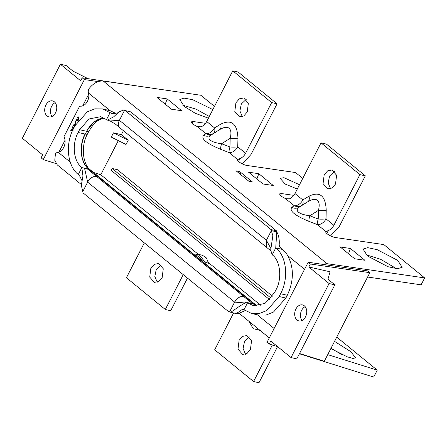 <?xml version="1.0" encoding="UTF-8"?>
<svg xmlns="http://www.w3.org/2000/svg" width="447" height="447" viewBox="0 0 447 447"><rect width="100%" height="100%" fill="white"/><g stroke="black" fill="none" stroke-linecap="round" stroke-linejoin="round"><path stroke-width="0.67" d="M302.021 320.499A8.202 5.9 102.8 0 1 300.714 312.917A8.202 5.9 102.8 0 1 305.161 306.642M297.071 320.013A8.202 5.9 102.8 0 1 295.355 310.268A8.202 5.9 102.8 0 1 302.524 304.921A8.202 5.9 102.8 0 1 304.362 305.832A8.202 5.9 102.8 0 1 306.072 315.571A8.202 5.9 102.8 0 1 298.903 320.918A8.202 5.9 102.8 0 1 297.071 320.013M55.171 102.626A8.202 5.9 -77.2 0 0 50.723 108.9A8.202 5.9 -77.2 0 0 52.036 116.477M47.086 115.991A8.202 5.9 102.8 0 1 45.37 106.252A8.202 5.9 102.8 0 1 52.539 100.905A8.202 5.9 102.8 0 1 54.372 101.81A8.202 5.9 102.8 0 1 56.087 111.554A8.202 5.9 102.8 0 1 48.919 116.896A8.202 5.9 102.8 0 1 47.086 115.991M88.042 78.661L73.04 71.162L66.156 65.547L60.406 64.245L22.35 138.296L42.621 154.841L41.09 157.813L43.264 159.585L56.082 163.602M277.637 346.643L269.239 344.006L270.765 341.033L291.036 357.578L296.786 358.88L334.842 284.828L327.964 279.207L330.048 271.787L308.821 266.982L310.352 264.004L369.842 272.681L324.315 361.271L299.546 353.51M98.228 81.605L84.377 79.583L82.209 77.812L80.678 80.79L60.406 64.245M291.036 357.578L329.093 283.527L334.842 284.828M329.093 283.527L308.821 266.982M141.922 86.668L82.209 77.812M84.377 79.583L43.264 159.585M58.937 152.086L65.038 140.218M82.673 105.905L88.774 94.032M269.239 344.006L267.066 342.24L308.184 262.238L310.352 264.004M308.184 262.238L367.674 270.916L369.842 272.681M269.608 299.652L111.191 170.363L112.158 168.491L270.971 298.099M272.391 296.199L117.349 169.664L112.158 168.491M93.54 172.475L100.776 174.743L198.384 254.399M208.397 262.573L260.819 305.357M113.471 132.865L111.286 137.112L126.032 144.487L128.216 140.235L113.471 132.865L121.377 134.653L128.216 140.235M121.377 134.653L123.411 130.697M100.776 174.743L118.31 140.626M326.226 210.202L326.008 218.879A7.979 5.219 -50.8 0 1 317.381 224.612L309 221.388C308.754 220.31 309.033 218.449 309.849 215.789C304.435 215.074 300.658 213.884 298.523 212.219C296.551 210.531 296.802 208.844 299.272 207.157L307.866 201.709A7.979 4.537 58.5 0 0 309.033 196.172C319.817 191.02 325.545 195.697 326.226 210.202A7.979 1.486 1.4 0 1 318.443 210.341C319.711 205.341 319.354 201.988 317.359 200.278C315.286 198.669 312.123 199.15 307.866 201.709L301.669 205.503A7.979 4.537 58.5 0 0 302.842 199.971L294.975 193.551C293.623 196.049 291.768 197.809 289.416 198.831L285.639 198.703L280.962 196.127L279.453 193.92L281.504 193.562L293.824 195.361M237.96 138.168L237.743 146.839A7.979 5.219 -50.8 0 1 229.115 152.578L220.734 149.348C220.488 148.275 220.768 146.409 221.583 143.755C216.169 143.04 212.392 141.85 210.258 140.185C208.285 138.497 208.537 136.81 211.006 135.123L219.6 129.669A7.979 4.537 58.5 0 0 220.768 124.137C231.552 118.986 237.279 123.663 237.96 138.168A7.979 1.486 1.4 0 1 230.177 138.307C231.445 133.307 231.088 129.948 229.093 128.244C227.02 126.635 223.858 127.11 219.6 129.669L213.403 133.469A7.979 4.537 58.5 0 0 214.577 127.931L206.71 121.517L232.758 70.827L238.162 72.051L277.062 103.799L271.659 102.575L232.758 70.827M367.613 277.023L421.096 284.823L424.65 277.917L327.048 263.68L103.24 81.03C97.96 80.661 93.105 83.36 88.662 89.121L88.238 91.657L88.629 93.121C89.149 95.932 88.746 98.675 87.428 101.357C85.36 105.011 82.779 106.598 79.678 106.107L63.96 136.681C65.586 140.051 65.491 143.671 63.692 147.538C62.289 150.153 60.468 151.74 58.216 152.293L57.009 152.421L55.434 153.774L54.763 160.266L57.289 164.898L81.393 184.572M330.987 348.291L341.474 354.376M334.535 341.385L350.839 351.694L355.588 357.874L352.94 358.427L347.14 356.801L330.847 348.559M162.166 277.559L158.663 281.526L154.366 282.364L149.723 277.106L150.835 268.306L154.338 264.339L158.635 263.501L163.272 268.753L162.166 277.559M161.16 264.892L156.238 269.53L154.83 276.492L157.243 282.191M250.432 349.593L246.928 353.56L242.632 354.398L237.988 349.146L239.1 340.346L242.604 336.373L246.9 335.541L251.538 340.793L250.432 349.593M249.426 336.932L244.503 341.569L243.095 348.526L245.509 354.231M297.305 189.025L285.231 184.075L280.118 178.353L283.957 177.688L299.507 184.74M367.451 255.986L363.07 249.085L367.708 247.672L377.19 249.672L397.757 260.405L402.138 267.306L397.495 268.72L388.013 266.725L367.451 255.986M395.634 268.552L394.204 267.317L380.576 259.266L366.02 254.745M208.408 118.215L195.345 113.32L184.186 106.42L179.806 99.519L184.052 98.094L192.741 99.731L212.85 109.571M209.297 116.483L196.077 109.157L182.756 105.179M335.507 184.052L332.004 188.025L327.707 188.857L323.064 183.605L324.176 174.805L327.679 170.832L331.976 170L336.613 175.252L335.507 184.052M334.501 171.391L329.579 176.029L328.171 182.991L330.584 188.69M247.241 112.018L243.738 115.985L239.441 116.823L234.798 111.571L235.91 102.771L239.413 98.798L243.71 97.966L248.348 103.218L247.241 112.018M246.236 99.357L241.313 103.995L239.905 110.951L242.319 116.656M242.268 163.865L251.013 154.483L277.062 103.799M206.71 121.517C205.357 124.015 203.502 125.775 201.15 126.797L197.373 126.669L192.696 124.093L191.187 121.88L193.238 121.528L205.559 123.327M271.659 102.575L245.61 153.26L237.743 146.839A7.979 1.486 1.4 0 1 229.965 146.979L230.177 138.307L221.583 143.755L229.965 146.979C229.143 149.639 228.864 151.505 229.115 152.578L237.692 159.573L240.045 158.54C242.403 157.517 244.258 155.757 245.61 153.26M326.427 144.09L365.328 175.833L359.924 174.609L321.024 142.867L326.427 144.09M330.534 235.899L339.279 226.517L365.328 175.833M294.975 193.551L321.024 142.867M359.924 174.609L333.875 225.294L326.008 218.879A7.979 1.486 1.4 0 1 318.23 219.019L318.443 210.341L309.849 215.789L318.23 219.019C317.409 221.678 317.13 223.539 317.381 224.612L325.958 231.607L328.31 230.574C330.668 229.557 332.523 227.797 333.875 225.294M302.748 178.431L295.545 172.548L247.096 165.485C242.822 164.926 236.217 160.674 237.692 159.573L237.558 159.747M424.65 277.917L383.811 244.582L335.362 237.519C331.087 236.96 324.483 232.708 325.958 231.607L325.824 231.786M322.03 264.255L327.048 263.68M103.24 81.03L200.843 95.261L214.482 106.392M236.262 170.966L239.536 171.441L252.315 181.868L249.035 181.387L236.262 170.966M167.172 98.91L181.616 110.7L171.38 109.208L156.936 97.418L167.172 98.91L165.228 104.19M350.431 248.476L364.875 260.266L354.644 258.768L340.201 246.984L350.431 248.476L348.492 253.751M258.802 173.693L273.246 185.483L263.009 183.985L248.566 172.201L258.802 173.693L256.863 178.968M220.734 149.348C206.508 143.437 200.781 138.76 203.547 135.318A7.979 7.565 -124.5 0 0 211.006 135.123L213.403 133.469C211.018 134.843 208.531 134.91 205.95 133.67A7.979 5.219 129.2 0 0 214.577 127.931L220.768 124.137M309 221.388C294.774 215.471 289.047 210.794 291.813 207.358A7.979 7.565 -124.5 0 0 299.272 207.157L301.669 205.503C299.283 206.883 296.797 206.95 294.215 205.704A7.979 5.219 129.2 0 0 302.842 199.971L309.033 196.172M82.047 180.778L79.851 176.314L78.292 174.498C67.402 166.172 65.072 144.213 73.453 128.652L74.878 125.881L87.266 111.867L94.842 108.833L102.424 108.917L110.18 110.705L115.611 113.314M279.962 247.342L282.51 249.42L281.146 249.135L282.51 249.42M281.157 249.113L275.743 247.912C286.639 256.237 288.963 278.202 280.582 293.757L287.287 295.277C293.919 280.895 294.048 267.658 287.672 255.561C286.326 253.293 284.599 251.259 282.498 249.443M277.553 346.615L258.981 382.755L253.578 381.531L272.357 344.989M233.608 312.961L214.683 349.789L253.578 381.531M199.027 254.511L202.485 255.293L206.464 257.98L208.514 263.277L204.989 262.071L195.842 254.606L199.027 254.511L204.989 262.071M327.724 354.639L377.246 370.155L336.742 337.099M187.483 278.095L170.715 310.721L165.312 309.497L183.231 274.626M144.336 242.883L126.417 277.755L165.312 309.497M299.406 353.784L373.692 377.067L377.246 370.155M239.536 171.441L240.654 174.548M75.202 125.261L73.342 125.573L73.749 124.786L75.638 124.512L75.062 122.227L75.465 121.439L76.024 123.802M78.365 120.249L75.906 120.584L76.308 119.796L78.186 119.522L77.61 117.259L78.018 116.471L78.717 119.438L79.018 119.388M73.224 130.127L70.788 130.541L71.196 129.747L73.068 129.485L72.498 127.216L72.9 126.428L73.431 128.697M102.424 108.917L111.638 113.421L114.678 113.46L117.818 112.834M281.04 248.61L281.565 249.04L280.872 248.884M287.287 295.277L285.862 298.048L279.157 296.529L280.582 293.757M257.031 306.022A26.166 18.819 102.8 0 1 254.661 304.429L246.258 302.233L239.855 306.039L230.747 312.285L236.34 313.626L242.76 309.067L251.616 313.492L258.316 315.006L265.898 315.09L273.475 312.062L285.862 298.048M78.292 174.498L81.84 167.591C73.498 161.211 71.716 144.398 78.13 132.468L79.56 129.691L86.478 131.256L94.267 121.701L104.028 117.952M87.243 168.821L243.581 296.411C240.089 296.11 237.106 298.004 234.625 302.094L229.669 311.738L228.735 311.76L83.047 192.864L81.309 185.242L82.952 176.012L81.84 167.591L88.757 169.162C80.421 162.775 78.644 145.962 85.047 134.039L85.265 134.072A26.166 18.819 -77.2 0 0 88.975 169.212L90.355 169.871C83.053 164.882 80.46 146.515 87.495 133.921A7.336 1.721 -152.8 0 1 85.265 134.072L86.684 131.317A7.336 1.721 27.2 0 0 88.908 131.161L87.495 133.921M96.597 176.453A7.979 5.219 129.2 0 0 87.64 182.136L84.544 168.206L88.975 169.212L254.661 304.429L256.036 305.094L90.355 169.871M79.56 129.691L89.042 118.963L100.659 116.706L106.509 119.595L110.057 112.689L113.834 113.549M71.844 130.362L72.872 129.831M76.962 120.399L77.175 119.992L78.728 119.762M74.398 125.395L75.42 124.864M281.292 248.828L279.464 246.196L279.185 244.716C279.565 239.609 278.755 235.318 276.76 231.848L276.397 230.769L130.708 111.867L123.26 110.118L118.74 112.035L113.778 116.762L107.481 120.114L106.509 119.595M123.26 110.118L129.244 111.538M119.304 127.266L115.415 124.098L110.146 120.981L119.41 120.316A7.979 5.219 129.2 0 0 119.304 127.266A7.979 5.219 129.2 0 0 119.768 127.73L270.686 250.689M71.196 129.747L72.062 129.943M72.498 127.216L73.358 127.412M76.308 119.796L77.175 119.992M78.186 119.522L79.052 119.718M77.61 117.259L78.476 117.455M74.61 124.981L73.749 124.786M75.062 122.227L75.923 122.422M124.372 110.666L119.41 120.316L266.401 240.274L266.753 247.688M128.339 111.191L129.261 111.543M250.214 303.412L234.625 302.094L87.64 182.136L82.684 191.78M228.735 311.76L230.227 312.101M236.413 313.643L238.581 313.559L245.124 310.581M125.3 110.644L270.988 229.546L272.849 235.681L270.692 250.074L272.195 254.818L275.743 247.912L276.76 231.848L271.357 230.624L266.401 240.274L270.804 248.415M276.397 230.769L270.988 229.546M243.581 296.411L252.918 304.033M230.747 312.285L229.669 311.738M251.616 313.492L259.199 313.576L266.775 310.542L279.157 296.529M272.195 254.818C280.336 260.21 282.331 279.073 275.905 289.935L274.48 292.718M243.978 309.721L247.526 302.815L253.376 305.698L264.987 303.44L274.48 292.712M238.53 161.49L240.045 158.54M326.796 233.524L328.31 230.574M192.154 123.64L193.238 121.528M203.547 135.318L205.95 133.67L197.373 126.669M280.42 195.674L281.504 193.562M291.813 207.358L294.215 205.704L285.639 198.703M88.629 93.121L110.18 110.705M287.672 255.561L304.541 269.329M260.053 330.383L253.158 328.64L249.068 321.415M104.106 117.991A26.166 18.819 -77.2 0 0 86.684 131.317L86.254 131.217M70.235 162.099L58.216 152.293M257.316 314.783L274.128 328.5M84.829 133.983L78.13 132.468M254.444 304.379L256.919 306.027M257.316 306.005L256.036 305.094M104.358 118.125L100.877 119.025L97.591 120.813L93.3 124.657L88.908 131.161M239.206 313.369L269.29 337.915M110.269 121.036L107.487 120.109M246.258 302.233L246.565 302.295"/></g></svg>
